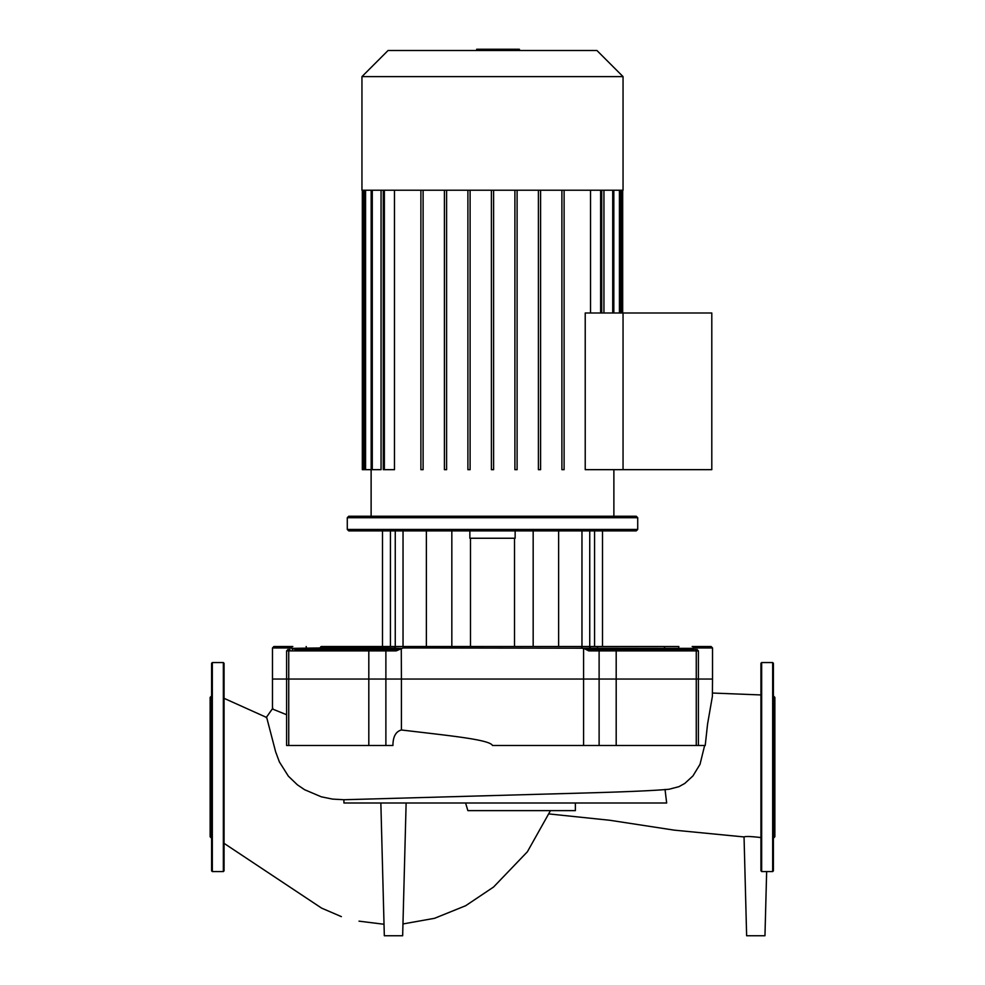 <?xml version="1.0" encoding="UTF-8"?>
<svg xmlns="http://www.w3.org/2000/svg" width="985" height="985" viewBox="0 0 985 985"><rect width="100%" height="100%" fill="white"/><g stroke="black" fill="none" stroke-linecap="round" stroke-linejoin="round"><path stroke-width="1.48" d="M212.329 871.577L223.336 871.577L224.063 870.838L224.063 663.287L223.336 662.548L212.329 662.548L211.603 663.287L211.603 870.838L212.329 871.577L212.329 662.548M211.603 838.21L210.137 836.733L210.137 697.392L211.603 695.927M760.937 870.838L760.937 663.287L761.664 662.548L772.671 662.548L773.397 663.287L773.397 691.716M761.664 662.548L761.664 871.577L772.671 871.577L772.671 662.548M772.671 871.577L773.397 870.838L773.397 663.287M773.397 694.191L773.397 695.927L774.863 697.392L774.863 836.733L773.397 838.21M773.397 794.784L773.397 792.309M773.397 741.816L773.397 724.948M406.128 802.997L402.656 935.75L384.322 935.75L380.85 802.997M693.809 649.423L588.722 649.423L581.963 647.958L583.588 648.758L583.588 745.497L705.211 745.497L707.587 723.926L712.389 696.358L712.524 679.047L272.476 679.047L272.476 647.958L291.486 647.958L292.668 649.423M224.063 698.328L266.701 717.499L275.64 751.826L279.408 761.971L288.383 776.18L297.359 784.799L304.55 789.687L321.332 796.816L332.499 799.094L343.888 799.734L343.937 802.997L666.66 802.997L665.035 789.428M286.61 714.728L272.476 709.015L272.476 679.047L401.412 679.047L401.277 648.352L396.278 649.423L294.995 649.423M343.888 799.734L586.986 792.937C627.383 791.805 654.754 790.586 669.098 789.244L678.936 786.67L684.784 783.432L692.947 775.921L700.027 764.298L704.632 745.497M583.588 745.497L492.5 745.497C489.717 739.563 449.419 735.721 401.412 729.983C395.81 731.498 392.978 736.669 392.929 745.497L368.809 745.497L368.809 650.888A1.465 0.763 -90 0 1 369.572 649.423M288.74 745.497L288.74 650.888L286.61 650.888L286.61 745.497L368.809 745.497M766.65 871.577L764.963 935.75L746.63 935.75L744.044 836.905C745.842 836.216 751.481 836.437 760.937 837.57M465.597 802.997L467.863 810.63L575.375 810.63L575.375 802.997M361.951 76.621L361.951 190.228L623.049 190.228L623.049 76.621L596.935 50.506L388.065 50.506L361.951 76.621L623.049 76.621M371.123 516.238L371.123 469.66M613.877 516.238L613.877 469.66M585.225 469.66L585.225 312.996L711.798 312.996L711.798 469.66L623.049 469.66L623.049 312.996L623.049 469.66L585.225 469.66M590.52 190.228L590.52 312.996M383.263 190.228L383.263 469.66L394.48 469.66L394.48 190.228M362.32 190.228L362.32 469.66L381.06 469.66L381.06 190.228M603.94 190.228L603.94 312.996M423.107 190.228L423.107 469.66L420.903 469.66L420.903 190.228M446.599 190.228L446.599 469.66L444.407 469.66L444.407 190.228M470.104 190.228L470.104 469.66L467.9 469.66L467.9 190.228M491.404 190.228L491.404 469.66L493.596 469.66L493.596 190.228M514.896 190.228L514.896 469.66L517.1 469.66L517.1 190.228M538.401 190.228L538.401 469.66L540.593 469.66L540.593 190.228M561.893 190.228L561.893 469.66L564.097 469.66L564.097 190.228M320.925 649.423L386.686 649.423A1.465 0.763 90 0 0 387.45 647.958L401.277 648.352M476.937 646.492L470.498 646.492L470.498 538.241M347.286 529.438L348.752 530.903L636.248 530.903L637.714 529.438L347.286 529.438L347.286 517.704L637.714 517.704L636.248 516.238L348.752 516.238L347.286 517.704M581.963 530.903L581.963 646.492L533.168 646.492L533.168 530.903M451.832 530.903L451.832 646.492L470.498 646.492M426.382 530.903L426.382 646.492L403.037 646.492L403.037 530.903M395.256 530.903L395.256 646.492L321.578 646.492A1.465 1.256 90 0 0 320.322 647.958L387.45 647.958A1.465 0.763 90 0 1 388.213 646.492L403.641 646.492L403.037 647.958L692.652 648.352A1.465 1.219 43.2 0 1 692.787 648.758L693.514 647.958L712.524 647.958L711.059 646.492L692.184 646.492A1.465 1.342 90 0 1 693.514 647.958M594.571 530.903L594.571 646.492L589.744 646.492L589.744 530.903M294.971 649.423L292.348 648.352A1.465 1.219 136.8 0 0 292.213 648.758L292.213 649.423M292.348 648.352L320.322 647.958A1.465 1.256 90 0 1 319.066 649.423M289.996 649.423A1.465 1.256 -90 0 0 288.74 650.888L396.192 650.888L396.278 649.423L393.015 649.423M396.192 650.888L403.037 647.958M599.114 745.497L599.114 679.047L401.412 679.047L401.412 729.983M385.886 745.497L385.886 650.888A1.465 0.948 -90 0 0 384.938 649.423L386.686 649.423M692.652 648.352L690.029 649.423M692.332 649.423L692.787 648.758L692.332 649.423M589.129 646.492L592.133 649.423L588.722 649.423L588.808 650.888L698.39 650.888L696.924 649.423M583.723 648.352L588.808 650.888M602.512 530.903L602.512 646.492L663.422 646.492L596.787 646.492A1.465 0.763 90 0 1 597.55 647.958A1.465 0.763 -90 0 0 598.314 649.423L616.733 649.423M628.467 649.423L662.609 649.423M588.722 649.423L591.985 649.423M598.314 649.423L600.062 649.423A1.465 0.948 90 0 0 599.114 650.888L599.114 679.047L712.524 679.047L712.524 647.958M514.502 538.241L514.502 646.492L533.168 646.492M678.517 649.423L678.8 646.492L663.422 646.492A1.465 1.256 90 0 1 664.678 647.958A1.465 1.256 -90 0 0 665.934 649.423M596.787 646.492L589.055 646.492M589.19 646.492L403.641 646.492M291.486 647.958A1.465 1.342 -90 0 1 292.816 646.492L273.941 646.492L272.476 647.958M469.857 530.903L469.857 538.241L515.143 538.241L515.143 530.903L515.143 538.241M508.322 50.506L508.322 49.25L476.678 49.25L476.678 50.506M504.529 50.506L504.529 49.25M519.317 50.506L519.317 49.25L508.322 49.25M519.969 50.506L519.317 49.25M223.336 871.577L223.336 662.548M696.26 745.497L696.26 650.888A1.465 1.256 90 0 0 695.004 649.423M616.191 745.497L616.191 650.888A1.465 0.763 90 0 0 615.428 649.423M612.719 190.228L612.719 312.996M619.43 190.228L619.43 312.996M621.584 190.228L621.584 312.996M363.416 190.228L363.416 469.66M365.57 190.228L365.57 469.66M372.281 190.228L372.281 469.66M384.372 190.228L384.372 469.66M600.628 190.228L600.628 312.996M558.618 530.903L558.618 646.492M306.483 649.423L306.2 646.492M581.359 646.492L581.963 647.958M692.787 649.423L692.787 648.758M492.525 50.506L492.525 49.25M480.471 50.506L480.471 49.25M272.833 708.19L266.172 717.634M698.39 745.497L698.39 650.888M712.524 693.034L760.937 694.942M549.076 813.942L609.912 820.283L674.232 830.146L744.241 836.954M224.063 843.345L321.602 908.121L341.376 916.629M550.467 810.63L527.381 851.779L493.571 887.029L465.671 905.72L434.545 918.303L402.963 923.955M384.015 924.262L359.02 921.16M613.827 312.996L613.827 190.228M620.525 312.996L620.525 190.228M622.68 190.228L622.68 312.996M601.736 312.996L601.736 190.228M371.173 190.228L371.173 469.66M364.475 190.228L364.475 469.66M637.714 529.438L637.714 517.704M390.429 530.903L390.429 646.492M382.488 646.492L382.488 530.903M286.61 650.888L288.076 649.423M395.81 646.492L392.867 649.423"/></g></svg>
